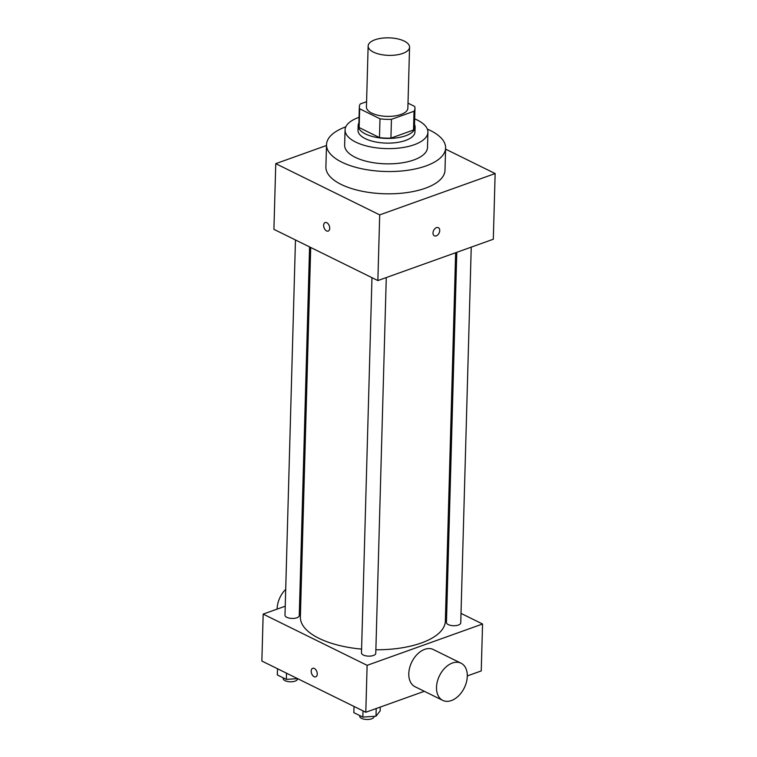 <?xml version="1.0" encoding="UTF-8"?>
<svg xmlns="http://www.w3.org/2000/svg" width="757" height="757" viewBox="0 0 757 757"><rect width="100%" height="100%" fill="white"/><g stroke="black" fill="none" stroke-linecap="round" stroke-linejoin="round"><path stroke-width="1.14" d="M402.715 53.435A20.723 8.762 -178.4 0 1 380.317 54.4A20.723 8.762 -178.4 0 1 368.139 46.026A20.723 8.762 -178.4 0 1 389.098 37.85A20.723 8.762 -178.4 0 1 409.565 47.189A20.723 8.762 -178.4 0 1 402.715 53.435M409.565 47.189L407.862 108.185A20.723 8.762 -178.4 0 1 401.011 114.439A20.723 8.762 -178.4 0 1 378.614 115.395A20.723 8.762 -178.4 0 1 366.435 107.03L368.139 46.026M390.924 138.105A27.829 11.762 -178.4 0 1 379.475 137.585L359.14 127.564L359.67 108.8L379.995 118.811A27.829 11.762 -178.4 0 0 391.454 119.332L390.924 138.105L413.511 130.015A27.829 11.762 -178.4 0 0 414.439 127.148L414.968 108.383A27.829 11.762 -178.4 0 0 414.637 106.415L408.004 103.151M366.587 101.703L360.266 103.964A27.829 11.762 -178.4 0 0 359.338 106.832A27.829 11.762 -178.4 0 0 359.67 108.8M391.454 119.332L414.032 111.251A27.829 11.762 -178.4 0 0 414.968 108.383M379.475 137.585L379.995 118.811M413.511 130.015L414.032 111.251M359.14 127.564A27.829 11.762 -178.4 0 1 358.809 125.596L359.338 106.832M358.884 123.013A28.492 12.046 1.6 0 0 358.146 125.577A28.492 12.046 1.6 0 0 365.461 133.951A28.492 12.046 1.6 0 0 396.677 137.878A28.492 12.046 1.6 0 0 415.101 127.167A28.492 12.046 1.6 0 0 414.514 124.564M415.101 127.167L414.968 131.86A28.492 12.046 -178.4 0 1 405.553 140.461A28.492 12.046 -178.4 0 1 365.328 138.645A28.492 12.046 -178.4 0 1 358.014 130.27L358.146 125.577M359.045 117.316A41.436 17.525 1.6 0 0 345.069 129.911A41.436 17.525 1.6 0 0 355.714 142.089A41.436 17.525 1.6 0 0 401.115 147.804A41.436 17.525 1.6 0 0 427.913 132.22A41.436 17.525 1.6 0 0 414.675 118.868M345.069 129.911L344.643 145.164A41.436 17.525 1.6 0 0 355.288 157.342A41.436 17.525 1.6 0 0 400.69 163.048A41.436 17.525 1.6 0 0 427.487 147.473L427.913 132.22M345.817 126.826A59.566 25.189 1.6 0 0 326.522 144.653A59.566 25.189 1.6 0 0 341.814 162.159A59.566 25.189 1.6 0 0 407.077 170.372A59.566 25.189 1.6 0 0 445.618 147.984A59.566 25.189 1.6 0 0 427.345 129.106M445.618 147.984L444.993 170.268A59.566 25.189 -178.4 0 1 425.292 188.238A59.566 25.189 -178.4 0 1 341.189 184.443A59.566 25.189 -178.4 0 1 325.898 166.937L326.522 144.653M326.504 145.486L275.756 163.654L379.702 214.884L495.144 173.552L445.58 149.129M325.15 222.539A4.533 2.782 -109.7 0 0 323.731 226.513A4.533 2.782 -109.7 0 0 326.56 230.913A4.533 2.782 70.3 0 1 323.731 226.513A4.533 2.782 70.3 0 1 325.15 222.539A4.533 2.782 70.3 0 1 329.295 225.87A4.533 2.782 70.3 0 1 328.207 231.074A4.533 2.782 70.3 0 1 326.56 230.913A4.533 2.782 -109.7 0 0 328.207 231.074M275.756 163.654L273.92 229.343L377.866 280.573L379.702 214.884M377.866 280.573L493.309 239.24L495.144 173.552M433.004 232.957A4.533 3.019 -63.8 0 1 434.906 228.68A4.533 3.019 -63.8 0 1 438.379 227.687A4.533 3.019 -63.8 0 1 439.079 233.09A4.533 3.019 -63.8 0 1 434.367 235.824A4.533 3.019 -63.8 0 1 433.004 232.957M434.367 235.824A4.533 3.019 116.2 0 0 439.079 233.09A4.533 3.019 116.2 0 0 438.369 227.687M361.591 649.099A72.521 30.659 -178.4 0 1 318.99 638.34A72.521 30.659 -178.4 0 1 300.378 617.031L310.701 247.473M455.638 252.724L445.353 621.081A72.521 30.659 -178.4 0 1 421.375 642.967A72.521 30.659 -178.4 0 1 375.879 649.771M456.793 252.318L446.45 622.5A7.144 3.019 1.6 0 0 448.286 624.601A7.144 3.019 1.6 0 0 456.121 625.585A7.144 3.019 1.6 0 0 460.748 622.897L471.242 247.142M309.575 246.924L299.27 615.611A7.144 3.019 -178.4 0 1 296.914 617.769A7.144 3.019 -178.4 0 1 289.183 618.1A7.144 3.019 -178.4 0 1 284.982 615.214L295.467 239.969M386.278 277.564L375.775 653.319A7.144 3.019 -178.4 0 1 373.419 655.477A7.144 3.019 -178.4 0 1 363.322 655.023A7.144 3.019 -178.4 0 1 361.486 652.922L371.971 277.668M285.238 606.206L263.171 614.107L367.117 665.337L482.559 624.005L461.013 613.388M446.904 606.433L445.778 605.884M300.832 600.623L299.677 601.039M367.117 665.337L365.801 712.261L261.856 661.031L263.171 614.107M317.259 674.061A4.533 2.782 70.3 0 1 315.754 676.834A4.533 2.782 70.3 0 1 311.6 673.503A4.533 2.782 70.3 0 1 312.698 668.299A4.533 2.782 70.3 0 1 315.783 669.69A4.533 2.782 70.3 0 1 317.259 674.061M365.801 712.261L424.336 691.302M467.296 675.925L481.244 670.929L482.559 624.005M442.741 700.376L415.025 686.713A20.723 13.806 -63.8 0 1 411.799 662.025A20.723 13.806 -63.8 0 1 433.345 649.544L461.06 663.208A20.723 13.806 -63.8 0 1 466.444 682.104A20.723 13.806 -63.8 0 1 451.38 700.566A20.723 13.806 -63.8 0 1 442.741 700.376A20.723 13.806 -63.8 0 1 439.514 675.689A20.723 13.806 -63.8 0 1 461.06 663.208M285.711 589.306A20.723 13.806 116.2 0 0 277.119 609.111M301.286 584.48A20.723 13.806 116.2 0 0 300.151 584.073M315.754 676.834A4.533 2.782 70.3 0 1 311.61 673.503A4.533 2.782 70.3 0 1 312.698 668.299M354.011 706.442L353.831 712.649L362.84 717.087L375.992 716.207L380.156 710.889L380.26 707.085M362.84 717.087L363.01 710.88M375.992 716.207L376.21 708.533M374.015 716.34L374.005 716.661A7.144 3.019 -178.4 0 1 371.649 718.819A7.144 3.019 -178.4 0 1 363.918 719.15A7.144 3.019 -178.4 0 1 359.717 716.264L359.736 715.564M277.507 668.743L277.327 674.951L286.335 679.389L297.577 678.632M286.335 679.389L286.506 673.181M297.51 678.641L297.501 678.963A7.144 3.019 -178.4 0 1 295.145 681.12A7.144 3.019 -178.4 0 1 287.414 681.451A7.144 3.019 -178.4 0 1 283.213 678.556L283.232 677.856"/></g></svg>
